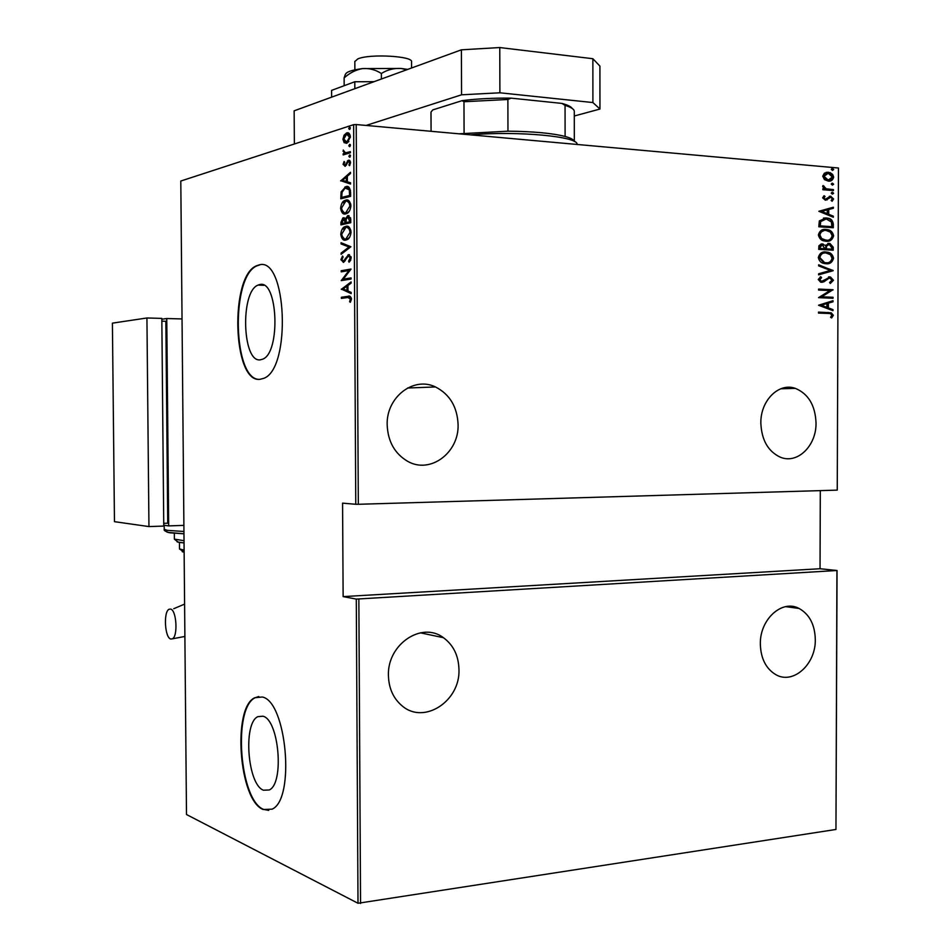 <?xml version="1.0" encoding="UTF-8"?>
<svg xmlns="http://www.w3.org/2000/svg" width="951" height="951" viewBox="0 0 951 951"><rect width="100%" height="100%" fill="white"/><g stroke="black" fill="none" stroke-linecap="round" stroke-linejoin="round"><path stroke-width="1.43" d="M259.742 284.563L258.03 285.098C240.104 291.577 242.255 362.902 260.312 359.823L262.678 359.181C280.842 352.785 277.918 279.225 259.742 284.563M262.975 716.222L257.852 716.662C242.874 723.152 247.533 784.801 263.522 790.233L269.276 789.96C284.527 783.41 278.964 719.645 262.975 716.222M262.31 697L254.773 697.725C232.115 707.58 238.879 800.457 263.142 809.503L272.141 809.158C295.428 799.149 286.596 701.398 262.31 697M258.803 696.524L255.296 697.677C232.626 707.532 239.379 800.385 263.665 809.432L268.741 810.395M259.076 264.937L256.722 265.698C229.548 275.624 232.555 383.158 259.932 379.342L263.796 378.32C291.493 368.619 286.715 255.926 259.076 264.937M259.599 264.96L257.257 265.721C230.546 275.421 232.733 380.709 259.599 379.366M760.848 423.136C760.384 400.526 778.881 382.219 795.405 388.388C808.386 393.845 815.257 405.352 816.029 422.886C816.517 445.734 797.449 464.433 780.426 457.229C768.135 451.511 761.608 440.147 760.848 423.136M760.336 644.077C759.73 619.327 782.091 599.118 799.066 608.45C809.444 614.275 814.852 624.605 815.304 639.441C815.958 664.321 793.051 684.993 775.659 674.556C765.888 668.577 760.776 658.425 760.336 644.077M388.424 675.472C387.2 644.303 421.852 621.11 443.439 637.693C453.401 645.051 458.584 655.667 458.964 669.516C460.343 700.994 424.265 724.864 402.297 706.011C393.405 698.616 388.781 688.441 388.424 675.472M387.164 424.847C386.225 397.161 413.614 376.132 435.475 386.95C449.74 394.285 457.276 406.802 458.085 424.526C459.119 452.783 430.197 474.371 407.634 461.306C394.724 453.675 387.901 441.514 387.164 424.847M832.494 170.419L831.293 169.337L832.494 168.458L833.694 169.551L832.494 170.419L833.694 169.551M832.434 185.112L831.233 184.03L832.446 183.151L833.647 184.232L832.434 185.112L833.647 184.232M832.398 194.17L831.198 193.101L832.41 192.209L833.611 193.291L832.398 194.17M818.835 211.288L833.373 207.211L833.373 208.281L828.725 209.505L828.713 214.272L833.338 216.174L833.338 217.244L818.835 211.288M826.074 241.221L824.505 241.007C821.355 240.615 819.31 238.594 818.383 234.921C819.643 230.689 822.199 228.87 826.05 229.464L827.501 229.655C830.687 230.047 832.731 232.103 833.635 235.812C832.375 239.961 829.854 241.756 826.074 241.221M825.991 263.736L824.208 263.486C821.153 263.07 819.18 261.073 818.3 257.507C819.572 253.275 822.128 251.433 825.967 251.991L827.655 252.217C830.734 252.645 832.707 254.666 833.552 258.268C832.291 262.417 829.771 264.247 825.991 263.736M833.468 280.26L830.306 283.505L829.581 282.518L831.994 280.165L829.557 277.858L823.839 281.841L820.725 282.233L818.229 279.499L820.701 276.682L821.593 277.644L819.726 279.689L821.557 281.377L830.485 277.003L833.468 280.26L830.175 283.339M818.514 305.247L833.028 300.694L833.028 301.764L828.392 303.131L828.369 307.886L832.993 309.622L832.993 310.68L818.514 305.247M828.143 313.438L818.49 313.081L818.49 312.106L831.222 312.784L833.349 315.28L831.673 317.943L830.556 317.313L831.863 315.15L830.449 313.652L828.143 313.438M833.04 297.283L833.04 298.257L818.538 297.651L830.009 290.566L818.561 290.067L818.573 289.08L833.064 289.734L821.652 296.807L833.04 297.283L832.303 298.234M833.135 270.714L818.621 274.863L818.621 273.793L830.354 270.441L818.645 265.876L818.656 264.806L833.135 270.714L818.621 274.732M833.219 250.22L818.704 249.352L818.894 245.81L821.248 243.979L825.42 245.382L829.961 243.48L833.231 247.201L833.219 250.22M833.314 224.234L833.302 227.753L818.787 226.766L819.334 220.894L826.276 217.957L827.786 218.159C830.948 218.445 832.791 220.477 833.314 224.234L832.577 224.341L832.565 227.693M822.627 197.82L824.148 195.716L825.052 196.477L823.923 197.963L825.349 199.246L830.544 196.227L833.587 198.949L832.149 201.255L831.174 200.506L832.291 198.866L830.841 197.249L825.397 200.233L822.627 197.82M833.433 190.58L822.841 189.724L822.841 188.738L824.41 188.869L822.663 186.503L823.031 185.552L826.253 188.809L833.445 189.606L833.433 190.58M824.446 179.596L822.698 176.185L824.458 173.094L830.199 172.702L832.672 174.437L833.67 177.136C832.803 180.203 830.984 181.51 828.214 181.082L824.446 179.596M838.461 168.018L837.249 490.122L838.461 168.018L356.209 124.545L358.325 504.292L355.769 504.28L353.629 124.664L180.797 181.035L186.491 814.52L358.004 903.272L356.292 599.094L837.058 570.505L835.953 829.462L358.004 903.272M837.249 490.122L358.325 504.292M835.953 829.462L836.939 570.695M358.848 599.154L360.548 903.45M344.155 142.686L342.942 139.286L344.096 135.137L346.651 132.962C348.541 132.13 349.79 133.449 350.396 136.944L347.091 143.126L344.155 142.686L345.284 142.781L344.274 141.01M350.36 152.778L343.156 154.918L343.156 153.777L344.203 153.468L343.252 150.032L345.451 152.849L350.36 151.625L350.36 152.778M343.085 164.368L344.096 161.492L344.714 162.11L343.965 164.143L345.058 165.201L348.435 160.232L350.55 162.538L349.576 165.64L348.91 165.046L349.659 162.823L348.482 161.373L345.261 166.27L343.085 164.368L343.989 164.428M350.586 192.257L350.61 196.37L340.791 198.818L341.1 191.912L345.736 186.729C348.316 185.528 349.932 187.371 350.586 192.257M350.764 222.712L340.945 224.876L340.933 222.403L342.859 217.981L345.403 218.813L347.911 215.627L350.741 219.17L350.764 222.712M350.895 246.749L341.112 254.309L341.112 253.085L348.993 246.975L341.052 243.943L341.052 242.719L350.895 246.749M351.074 277.906L351.085 279.047L341.266 280.604L348.934 270.548L341.219 271.843L341.207 270.714L351.026 269.05L343.347 279.142L351.074 277.906M347.876 297.497L341.373 298.4L341.373 297.271L347.971 296.343C349.576 295.452 350.741 296.32 351.454 298.947L350.325 302.287L349.564 301.693L350.432 298.994L347.876 297.497M355.769 504.28L342.574 503.138L343.133 596.61L356.292 599.094M341.326 289.366L351.097 281.9L351.109 283.148L347.947 285.455L347.983 290.994L351.157 292.361L351.169 293.609L341.326 289.08M351.216 257.876L349.076 262.238L348.565 261.216L350.194 258.042L348.506 255.783L343.656 262.286L340.898 259.718L342.526 256.033L343.133 256.984L341.896 259.682L343.454 261.204L348.518 254.63L351.216 257.876M345.962 240.021C343.406 240.912 341.659 239.022 340.755 234.362C341.314 229.916 342.681 227.36 344.856 226.683L345.831 226.362C348.411 225.435 350.158 227.337 351.074 232.092C350.491 236.478 349.124 239.01 346.972 239.688L345.962 240.021M345.807 213.832C343.252 214.795 341.516 212.953 340.601 208.317C341.195 203.752 342.598 201.136 344.833 200.459L345.689 200.162C348.256 199.151 350.004 201.006 350.919 205.737C350.301 210.254 348.898 212.846 346.699 213.535L345.807 213.832M340.684 180.952L350.479 172.286L350.479 173.534L347.317 176.244L347.353 181.807L350.539 182.794L350.539 184.042L340.684 180.666M349.683 157.284L348.851 156.38L349.671 154.989L350.503 155.893L349.683 157.284M349.623 146.68L348.791 145.776L349.611 144.386L350.444 145.277L349.623 146.68M349.528 129.455L348.696 128.575L349.516 127.161L350.348 128.04L349.528 129.455M343.133 596.61L820.035 568.734L837.058 570.505M820.035 568.734L820.309 490.621M349.92 160.624L348.066 161.076M353.629 124.664L356.209 124.545M342.503 298.245L342.503 297.306L341.373 297.271M342.503 297.306L349.92 296.296M350.657 301.729L349.564 301.693M351.359 299.922L350.289 299.886M351.442 299.03L350.432 298.994M351.394 298.186L349.564 297.473M342.455 289.128L351.097 282.78M351.157 293.158L342.455 289.401M346.937 286.192L343.192 288.938L346.972 290.566L346.937 286.192L347.947 286.239M347.983 290.602L346.972 290.566M351.074 278.132L343.347 279.142L342.396 280.414L341.266 280.367M350.027 270.595L348.934 270.548M342.348 271.653L342.336 270.762L341.207 270.714M342.336 270.762L351.026 269.288M349.813 261.501L348.565 261.216M349.706 261.275L350.86 259.837M351.216 258.09L350.194 258.042M351.109 256.853L349.647 255.831M343.359 262.393L342.158 260.8M341.896 259.766L340.898 259.718M342.372 258.018L343.038 256.841M343.846 261.347L343.145 261.311M344.274 261.359L344.975 260.99M345.379 260.277L344.393 260.229M346.354 258.351L345.356 258.303M347.579 256.378L349.528 254.725M349.409 254.678L348.518 254.63M342.241 253.441L341.112 253.085M342.241 253.132L350.123 247.034L348.993 246.975M350.123 247.034L341.052 243.943M342.182 244.003L342.182 243.147M345.486 240.08L342.063 236.133M341.754 234.41L340.755 234.362M343.347 229.167L346.972 226.433L345.831 226.362M350.895 230.356L347.293 227.515M345.677 238.927L347.9 238.677L349.588 237.286M345.843 227.503L341.742 234.089C342.455 237.988 343.858 239.581 345.95 238.879L350.051 232.353C349.362 228.371 347.947 226.754 345.843 227.503M351.062 232.401L350.051 232.353M347.091 238.939L345.95 238.879M342.075 224.626L342.063 223.533M341.932 222.463L340.933 222.403M342.669 219.312L344.452 217.886L343.323 217.815M346.283 218.861L345.403 218.813M347.174 217.185L349.041 215.699L347.911 215.627M350.646 218.005L349.053 216.84M346.069 222.605L350.753 221.892L349.742 221.797L347.911 216.769L346.164 219.419L346.069 222.605L349.742 221.797M346.081 220.501L344.476 219.015M346.069 222.118L345.058 222.059L343.347 218.944L341.932 223.521L346.2 222.617M346.2 222.903L345.058 222.831L345.058 222.059M341.932 223.521L345.058 222.831M350.741 220.168L349.73 220.109M345.201 213.927L341.885 209.969M341.599 208.376L340.601 208.317M343.347 202.86L346.818 200.245L345.689 200.162M346.818 200.245L347.507 200.126M350.776 204.144L347.246 201.303M345.427 212.751L347.65 212.525L349.279 211.229M345.689 201.303L341.587 208.019C342.301 211.895 343.703 213.452 345.795 212.691L349.897 206.034C349.207 202.064 347.804 200.495 345.689 201.303M350.907 206.094L349.897 206.034M346.937 212.762L345.795 212.691M341.92 198.533L341.908 197.439M341.778 196.227L340.779 196.168M342.11 191.983L341.1 191.912M343.18 189.653L346.865 186.812L345.736 186.729M346.865 186.812L347.709 186.669M350.479 190.402L347.388 187.858M350.444 190.259L345.058 188.108L342.027 192.352L341.778 197.428L350.61 195.585M341.778 197.428L349.588 195.478L349.302 190.176M350.61 195.549L349.588 195.478M341.813 180.749L350.479 173.344M350.539 183.769L341.813 181.035M346.307 177.1L342.562 180.31L346.342 181.486L346.307 177.1L347.329 177.171M347.353 181.558L346.342 181.486M345.32 165.022L346.081 165.331L344.94 165.248M346.58 164.796L345.593 164.725M348.197 161.504L347.317 161.016M348.458 161.111L349.552 160.339M349.528 160.315L348.435 160.232M349.909 165.129L348.91 165.046M350.539 162.894L349.659 162.823M350.479 161.789L349.623 161.456M345.047 166.354L344.274 165.046M350.099 157.01L348.851 156.38M349.992 156.475L350.396 155.358M344.298 154.573L343.156 153.777M344.286 153.872L345.344 153.551L344.203 153.468M345.344 153.551L344.333 152.362M343.905 151.304L343.014 151.233M350.36 152.065L345.451 152.849M350.039 146.406L348.791 145.776M349.932 145.872L350.337 144.754M343.834 139.357L342.942 139.286M345.118 135.232L344.096 135.137M345.593 134.721L347.781 133.069L346.651 132.962M346.223 143.375L345.284 142.781M350.206 135.28L348.007 134.15M346.497 142.174L348.898 141.604M346.663 134.103L343.822 139.012L346.711 142.115L349.504 137.229L346.663 134.103M350.396 137.301L349.504 137.229M347.84 142.21L346.711 142.115M349.932 129.181L348.696 128.575M349.837 128.682L350.253 127.541M818.49 312.19L830.485 312.843L833.349 315.28M832.612 315.34L831.269 317.717M832.291 300.92L833.028 301.764M832.291 301.824L828.392 303.131M827.655 303.203L827.632 307.946L828.369 307.886M827.632 307.946L832.993 309.622M832.256 309.681L832.256 310.406M826.906 303.571L820.582 305.295L826.894 307.328L826.906 303.571L821.319 305.235L826.894 307.328M820.582 305.295L821.319 305.235M818.573 289.187L833.064 289.734M832.327 289.805L833.064 289.948M832.327 290.019L821.652 296.807M820.915 296.878L832.303 297.354M828.785 277.93L828.131 278.191M827.394 278.263L823.839 281.841M823.102 281.912L821.902 282.364M820.166 276.967L821.593 277.644M820.868 277.728L818.989 279.76L819.726 279.689M818.989 279.76L820.356 281.389L821.557 281.377M820.832 281.46L821.605 281.377M828.535 276.955L829.581 276.884M828.844 276.955L832.731 280.331M818.656 265.186L833.135 270.464M823.709 252.098L825.967 251.991M825.23 252.074L826.918 252.312C829.997 252.74 831.97 254.749 832.814 258.363L833.552 258.268M832.814 258.363C832.054 261.727 830.223 263.51 827.322 263.724M824.172 253.061C821.521 253.049 819.821 254.571 819.061 257.626L823.816 262.642L826.954 262.761M825.955 252.966C822.865 252.55 820.808 254.083 819.798 257.543L824.553 262.559L825.991 262.761C829.058 263.154 831.091 261.644 832.077 258.232L830.366 254.666L825.955 252.966M819.061 257.626L819.798 257.543M825.254 262.845L825.991 262.761M821.034 244.027L822.33 243.931M821.605 244.027L825.42 245.382M827.822 243.456L829.141 243.373M828.404 243.468L833.231 247.201M832.494 247.284L832.482 250.172M828.202 244.443L825.801 246.214L825.623 248.924L831.733 249.15L831.745 247.7L829.129 244.348L826.538 246.119L826.36 248.829L831.733 249.15M821.438 245.001L819.477 247.212L819.465 248.556L824.862 248.734L822.353 244.906L820.214 247.117L820.202 248.461L824.862 248.734M819.477 247.212L820.214 247.117M819.465 248.556L820.202 248.461M825.623 248.924L826.36 248.829M825.801 246.214L826.538 246.119M823.566 229.583L826.05 229.464M825.313 229.56L826.764 229.762C829.95 230.154 831.994 232.199 832.898 235.919L833.635 235.812M832.898 235.919C832.184 239.176 830.437 240.948 827.632 241.209M824.077 230.546L820.178 232.401L819.334 236.288L822.223 239.497L827.204 240.234M826.039 230.439C822.948 229.999 820.891 231.509 819.881 234.968L821.664 238.535L826.074 240.246C829.141 240.662 831.174 239.165 832.161 235.765L830.378 232.115L826.039 230.439M819.144 235.063L819.881 234.968M825.337 240.341L826.074 240.246M823.447 218.1L826.276 217.957M825.539 218.064L827.049 218.266C830.211 218.552 832.054 220.584 832.577 224.341M824.03 219.063L819.976 221.678L819.548 225.993L831.816 226.671L831.471 222.059L826.264 218.944L820.701 221.571L820.285 225.886L831.816 226.671M819.548 225.993L820.285 225.886M819.976 221.678L820.701 221.571M832.636 207.413L832.636 208.4L833.373 208.281M832.636 208.4L828.725 209.505M827.988 209.612L827.976 214.379L828.713 214.272M827.976 214.379L833.338 216.174M832.601 216.281L832.601 216.935M827.239 209.898L820.915 211.479L827.227 213.666L827.239 209.898L821.652 211.372L827.227 213.666M820.915 211.479L821.652 211.372M823.673 196.061L825.052 196.477M824.315 196.607L823.186 198.081L823.923 197.963M823.186 198.081L825.349 199.246M824.612 199.365L825.385 199.246M829.32 196.346L830.544 196.227M829.807 196.346L833.587 198.949M832.85 199.068L831.887 201.041M828.844 197.535L827.75 198.747L828.487 198.628M827.75 198.747L827.037 199.972M831.84 192.364L833.611 193.291M822.841 188.916L824.41 188.869M822.781 185.968L824.16 186.206M823.233 186.907L826.253 188.809M825.516 188.94L833.445 189.606M832.696 189.724L832.696 190.521M831.863 183.305L832.91 184.363M826.05 172.404L828.238 172.25M827.501 172.381L831.174 173.843L832.933 177.266L833.67 177.136M832.933 177.266L829.522 181.07M826.538 173.367L823.269 176.434L826.966 180.167L829.117 180.108M828.25 173.237L824.006 176.304L828.226 180.108L832.375 177.029L828.25 173.237M823.269 176.434L824.006 176.304M827.477 180.226L828.226 180.108M831.875 168.612L832.957 169.682M459 133.806L507.965 131.179C533.226 131.428 552.269 133.188 565.108 136.457C570.743 138.002 573.798 139.666 574.285 141.449M577.007 144.445C579.183 136.552 517.82 130.703 470.65 134.864M464.088 133.211L463.969 101.733L462.079 100.663C476.831 98.785 493.177 97.941 511.103 98.143L561.946 103.409C567.628 104.967 571.064 106.655 572.264 108.485M431.088 131.297L431.005 112.063L432.776 109.9L462.079 100.663M565.108 136.457L565.06 105.371L561.946 103.409M511.103 98.143L507.882 99.486L463.969 101.733M507.965 131.179L507.882 99.486M431.005 112.063L430.993 112.717M574.321 141.473L574.285 111.707C574.535 109.448 571.468 107.332 565.06 105.371M354.83 61.553L357.849 58.891C369.618 53.577 413.661 56.085 411.533 61.874L411.569 67.996M574.285 115.998L599.95 109.044L592.901 102.553L499.893 92.794L461.568 94.803L366.111 125.437M592.901 102.553L592.865 58.712L499.774 47.55L499.893 92.794M592.865 58.712L599.915 66.106L599.95 109.044M461.568 94.803L461.401 49.821L294.144 110.827L294.37 143.993M461.401 49.821L499.774 47.55M354.83 88.693L354.794 81.75L331.578 90.393L331.626 97.157M354.794 81.75L374.028 81.691M345.237 74.594L344.119 77.934L344.167 85.709M344.119 77.934C349.683 72.894 355.84 69.78 362.581 68.591C369.309 68.115 375.562 69.756 381.363 73.5L381.387 79.004M381.363 73.5C387.378 69.732 393.94 68.056 401.049 68.472L406.766 69.744M345.475 74.309C346.378 71.86 352.072 69.958 362.581 68.591L401.049 68.472L407.729 69.387M170.8 639.013C164.796 638.002 163.287 611.493 169.112 609.258L170.526 609.08C176.541 609.757 178.17 636.623 172.309 638.846L170.8 639.013M163.762 525.225L168.684 525.903L166.758 318.526L182.033 318.942M161.825 319.239L166.758 318.526M163.738 523.335L167.733 523.193L165.854 321.26L161.848 321.153M183.888 525.38L168.684 525.903M146.929 317.979L112.408 323.15L114.465 521.671L148.95 526.581L163.762 526.069L161.825 318.395L146.929 317.979L148.95 526.581M349.1 296.379L347.971 296.343M350.598 194.004L349.576 193.945M347.222 163.168L346.319 163.096M349.065 152.445L347.923 152.35M827.56 312.522L828.297 312.463M825.076 280.176L825.813 280.093M825.623 248.27L826.36 248.175M819.548 225.185L820.285 225.078M829.153 189.439L829.89 189.308M164.226 529.327L167.447 530.373L183.947 531.478M168.993 532.655L166.853 531.989M174.39 539.11L184.03 540.691M178.479 542.26L177.052 541.785M179.501 548.941L184.114 550.118M183.198 552.008L182.235 551.663M183.971 533.82L169.849 532.798M184.054 542.938L179.43 542.439M263.95 285.324L258.03 285.098M262.88 716.198L257.852 716.662M780.759 388.781L795.405 388.388M785.681 606.655L799.066 608.45M420.342 632.819L443.439 637.693M407.563 388.008L435.475 386.95M343.454 261.204L344.583 261.263M348.054 254.785L349.183 254.844M344.856 226.683L345.998 226.754M346.77 238.618L347.9 238.677M342.859 217.981L343.989 218.041M347.448 215.782L348.577 215.853M344.833 200.459L345.974 200.53M346.521 212.453L347.65 212.525M344.809 187.062L345.95 187.133M345.058 165.201L346.188 165.284M348.173 160.327L349.314 160.422M349.576 155.037L350.182 155.084M349.528 144.421L350.123 144.469M346.283 133.104L347.412 133.211M346.996 142.008L348.137 142.103M831.222 312.784L830.485 312.843M821.093 281.318L820.356 281.389M830.485 277.003L829.747 277.086M827.655 252.217L826.918 252.312M824.553 262.559L823.816 262.642M823.138 244.038L822.413 244.134M829.961 243.48L829.224 243.575M827.501 229.655L826.764 229.762M824.802 240.068L824.065 240.163M827.786 218.159L827.049 218.266M825.147 199.223L824.41 199.341M831.031 196.298L830.294 196.417M826.966 188.976L826.229 189.094M828.832 172.333L828.095 172.464M827.703 180.036L826.966 180.167M431.065 131.297L430.981 112.218M354.83 61.351L354.878 69.839M173.76 608.711L184.601 604.111M164.19 525.285L164.226 529.422C163.655 530.278 165.094 531.288 168.565 532.441L183.971 533.773M174.33 533.202L174.39 539.181L178.134 542.082L184.054 542.878M179.442 542.343L179.501 549.012L184.137 552.115M184.886 636.445L172.309 638.846"/></g></svg>
